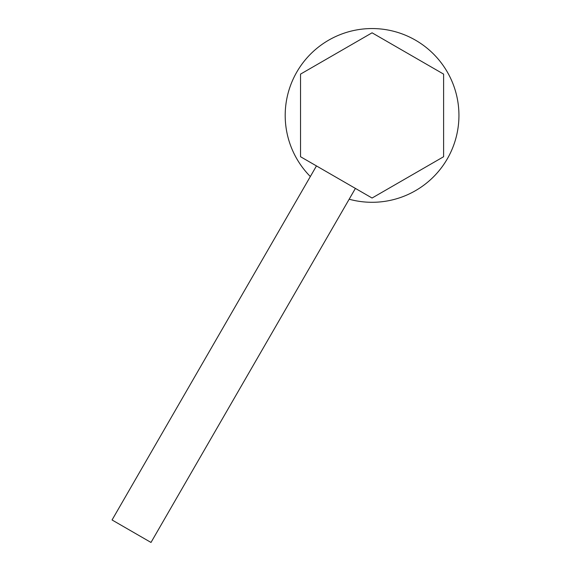 <?xml version="1.0" encoding="UTF-8"?>
<svg xmlns="http://www.w3.org/2000/svg" width="571" height="571" viewBox="0 0 571 571"><rect width="100%" height="100%" fill="white"/><g stroke="black" fill="none" stroke-linecap="round" stroke-linejoin="round"><path stroke-width="0.86" d="M349.166 199.222A86.871 86.871 0 0 0 458.941 115.421A86.871 86.871 0 0 0 339.031 35.081A86.871 86.871 0 0 0 310.331 176.539M372.071 32.811L300.532 74.116L300.532 156.725L372.071 198.03L443.61 156.725L443.61 74.116L372.071 32.811M316.462 165.925L112.059 519.967L151.001 542.45L355.405 188.409"/></g></svg>
